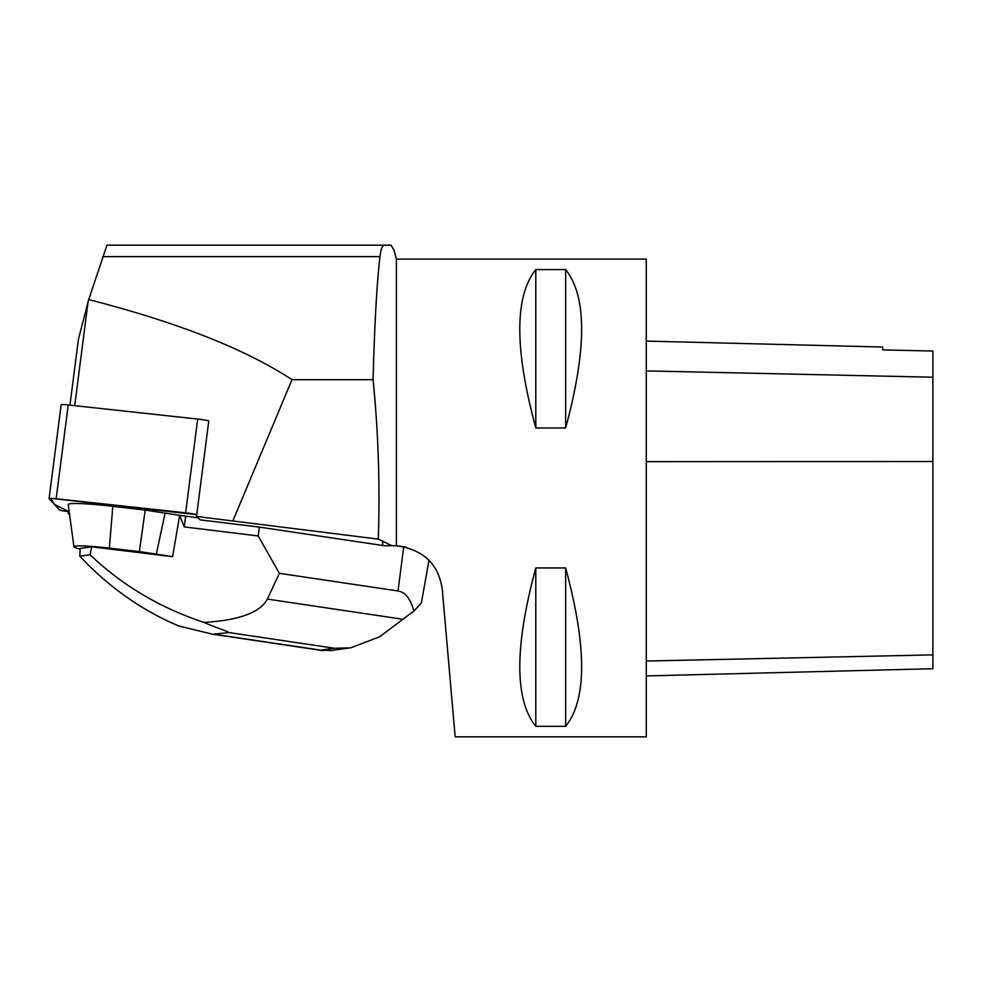 <?xml version="1.0" encoding="UTF-8"?>
<svg xmlns="http://www.w3.org/2000/svg" width="982" height="982" viewBox="0 0 982 982"><rect width="100%" height="100%" fill="white"/><g stroke="black" fill="none" stroke-linecap="round" stroke-linejoin="round"><path stroke-width="1.47" d="M61.203 404.805A9.476 0.7 7.3 0 1 61.166 404.731A9.476 0.7 7.3 0 1 68.237 404.965L197.689 419.056A9.476 0.7 7.3 0 1 208.798 420.897L196.498 516.446L378.303 539.118L391.953 545.734L396.397 545.771L396.397 259.101L393.966 250.029L391.032 245.169L384.551 245.169C382.415 245.193 380.893 249.023 379.973 256.658C376.818 283.749 374.523 324.76 373.086 379.69C378.365 432.645 380.095 485.783 378.303 539.118M185.623 512.825L56.158 498.733A9.476 0.7 -172.7 0 0 49.1 498.5A9.476 0.7 -172.7 0 0 49.125 498.574L59.423 509.842A9.476 0.7 -172.7 0 0 69.194 511.745L54.587 504.552L50.622 498.328L196.731 514.666A9.476 0.7 -172.7 0 0 185.623 512.825L197.689 419.056M69.636 515.022L68.175 513.414A9.476 0.7 -172.7 0 0 69.44 513.574M68.409 511.647L68.175 513.414M233.078 520.423L291.998 379.69C245.537 349.162 177.779 322.452 88.724 299.571L78.437 339.171L69.943 405.149M74.718 405.676L88.098 301.732M391.953 545.734L384.355 545.734L259.371 527.101L199.96 519.846L197.112 516.716A9.476 0.7 -172.7 0 0 196.498 516.446M395.574 545.747L396.298 545.771M396.397 259.101L646.266 259.101L646.266 736.831L455.169 736.831L442.268 589.347C438.549 563.999 423.254 549.478 396.397 545.771M413.864 611.05C410.488 598.762 405.21 592.072 398.017 590.98L279.354 573.316L267.35 599.094C260.304 612.461 239.227 620.243 204.133 622.441C212.713 626.59 226.916 630.874 229.015 632.568L334.31 648.243L350.721 647.85L379.604 636.79L413.864 611.05L421.364 603.046L428.987 560.268L430.963 562.441M535.791 427.98C514.47 349.076 514.47 296.282 535.791 269.584L565.644 269.584C586.954 296.282 586.954 349.076 565.644 427.98L535.791 427.98L535.791 269.584M535.791 726.349C514.47 699.65 514.47 646.856 535.791 567.952L565.644 567.952C586.954 646.856 586.954 699.65 565.644 726.349L535.791 726.349L535.791 567.952M646.266 341.085L882.744 347.027L882.744 349.911L932.9 351.028L932.9 668.717L646.266 675.923M882.744 349.911L932.9 351.028M565.644 427.98L565.644 269.584M565.644 726.349L565.644 567.952M291.998 379.69L373.086 379.69M88.724 299.571L106.94 245.169L384.551 245.169M406.106 547.146A35.831 2.639 -172.7 0 0 403.712 546.79L397.207 545.82M198.106 517.821L179.681 515.354L172.574 556.696L91.694 546.814L90.074 554.756L79.788 556.193C109.076 587.31 142.083 610.571 178.822 625.976L212.812 634.249L229.015 632.568M279.354 573.316L258.229 535.963L184.235 526.917L185.61 516.287M258.229 535.963L259.371 527.101M91.694 546.814L80.193 548.422L79.788 556.193M204.133 622.441C160.336 608.018 122.32 585.456 90.074 554.756M184.235 526.917L179.681 515.354L145.213 510.075L112.807 506.331A53.74 3.953 -172.7 0 0 68.224 504.601L73.932 546.741A42.705 3.142 -172.7 0 0 80.156 549.159M334.31 648.243L320.721 650.145L331.486 650.477M172.979 555.284L172.525 556.684L156.322 554.118L165.123 513.046M156.322 554.118L139.358 551.589L145.213 510.075M139.358 551.589L109.358 548.128A42.705 3.142 -172.7 0 0 73.932 546.741M68.237 404.965L56.158 498.733M382.71 545.464L382.71 540.935M932.9 654.884L646.266 661.033M932.9 461.503L646.266 461.638M932.9 377.211L646.266 370.901M102.68 256.658L379.973 256.658M320.721 650.145L215.426 634.47M398.017 590.98L403.712 546.79M403.246 619.323L267.35 599.094M109.358 548.128L112.807 506.331M61.166 404.731L49.1 498.5M323.336 650.698L213.659 634.36M350.709 647.789L329.731 650.722"/></g></svg>
